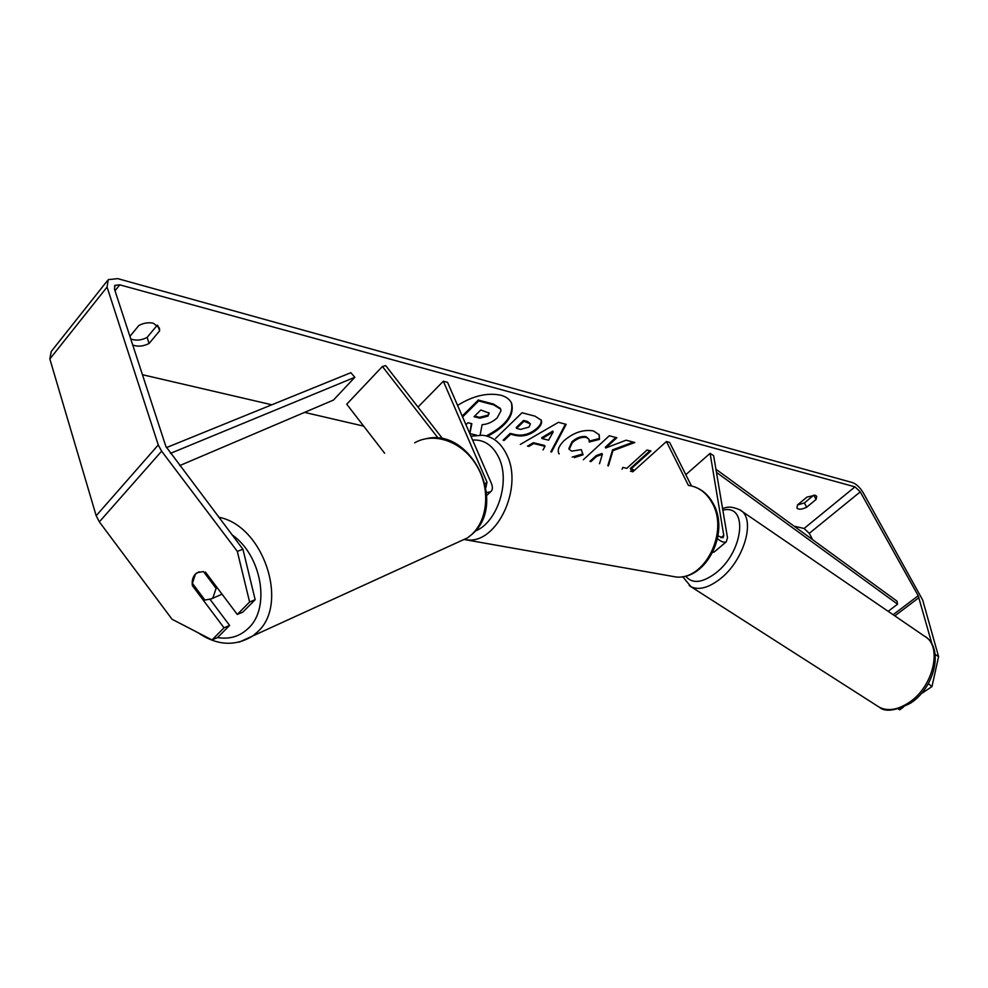 <?xml version="1.0" encoding="UTF-8"?>
<svg xmlns="http://www.w3.org/2000/svg" width="988" height="988" viewBox="0 0 988 988"><rect width="100%" height="100%" fill="white"/><g stroke="black" fill="none" stroke-linecap="round" stroke-linejoin="round"><path stroke-width="1.48" d="M685.82 474.685L710.1 453.331L713.645 455.69L727.501 537.744L726.242 541.881C724.142 542.807 721.228 541.745 717.486 538.682M712.694 552.49L714.707 551.551M710.1 453.331L723.772 535.373L723.043 537.768L717.992 535.965M691.464 485.935L669.617 442.389L666.431 441.525L688.401 485.392M632.777 471.832L666.431 441.525M487.652 436.288C506.696 425.989 514.662 414.935 511.549 403.129C509.771 399.362 506.214 396.731 500.891 395.225C487.331 392.421 472.894 395.818 457.58 405.426M242.937 549.254L255.163 599.704L249.606 602.013L237.305 551.353L242.937 549.254L165.885 446.465L114.46 289.064L115.053 285.334L119.746 284.828L854.99 486.849L860.252 491.876L918.21 595.727L932.067 644.3M142.445 374.711L271.836 404.784M304.551 412.391L363.67 426.124M794.056 526.147L804.084 528.481L809.283 533.359L812.667 539.707M608.41 465.904L612.943 450.664L634.815 442.501L626.083 440.191L605.669 448.021L616.821 437.758L609.287 435.77L583.315 459.778M590.898 461.631L596.517 456.456L602.334 454.319L599.518 463.73M543.042 449.96L545.006 446.329L533.693 443.538L528.741 446.477M520.306 444.427L558.455 422.321L566.173 424.358L551.526 452.035M129.922 336.389L138.876 325.484C143.717 322.928 148.546 322.187 153.375 323.261L159.414 328.016L159.636 330.819L149.114 343.441C143.346 346.393 137.888 346.924 132.738 345.01M806.665 507.227L816.088 499.446L816.706 496.309L815.186 495.26L806.961 497.1L797.501 504.942L796.921 508.005C798.514 509.808 801.762 509.549 806.665 507.227L804.38 502.966L813.84 495.099M649.968 450.738L630.282 468.51L634.543 470.239L631.789 471.597M622.094 469.238L622.872 467.386L626.775 468.337L647.078 449.985L650.944 450.997L630.665 469.3M495.63 438.413L522.059 412.749L535.064 416.183L541.214 420.172C542.313 422.543 541.128 425.433 537.657 428.841L537.583 428.916C530.445 435.078 522.825 437.19 514.723 435.251L510.574 434.226L504.102 440.475M559.01 453.863L558.8 453.455C557.232 449.985 558.998 445.712 564.111 440.623L564.197 440.549C573.744 432.46 583.5 429.249 593.467 430.929L599.21 434.769L599.457 439.376L589.243 442.019L589.033 439.29L586.378 437.437C581.759 436.758 577.103 438.462 572.385 442.538L569.236 449.392L571.719 451.133L581.339 449.614L583.068 454.801L574.374 457.605M816.088 499.446L813.791 495.186M159.636 330.819L157.882 325.632M237.305 551.353L161.637 451.183L158.265 444.946L107.062 287.063L108.235 279.641L117.708 278.628L852.644 482.638C856.46 484.12 859.955 487.467 863.154 492.654L922.669 600.012L938.6 656.625L931.968 686.598L928.288 683.671M157.302 325.126L147.101 337.414C141.358 340.366 135.912 340.872 130.762 338.958M797.489 504.954L804.38 502.966M212 639.94L217.619 637.495L229.611 625.429L224.017 627.825L212 639.94L172.048 619.254L99.356 521.874L96.182 515.748L49.845 359.002L51.265 351.456L107.223 280.913M935.179 654.427L938.6 656.625M920.989 693.897L931.968 686.598M898.277 708.952L899.685 709.816L903.427 707.124M229.611 625.429L210.197 599.555M249.606 602.013L237.281 614.45L242.85 612.091L255.163 599.704M199.131 571.78L195.328 574.152C192.734 577.066 191.746 580.882 192.364 585.625L224.017 627.825M193.722 585.106L192.364 585.625M237.281 614.45L205.381 572.015M149.114 343.441L147.101 337.414M486.294 435.893C505.597 425.84 513.958 414.787 511.364 402.746M465.941 424.716L467.954 422.728L471.844 423.691L469.843 433.571L471.313 423.556M462.199 416.072L478.291 400.054L493.444 404.067L500.286 408.353L501.04 410.65L497.174 417.887C492.703 422 487.677 424.272 482.107 424.679L480.131 435.053M478.291 400.054L478.674 400.93L493.827 404.932L500.669 409.205M462.582 416.948L478.674 400.93M469.843 433.571L476.438 435.165M633.222 469.918L630.468 471.276M545.006 446.329L544.623 445.502L533.31 442.71L533.693 443.538M533.31 442.71L527.481 446.168M565.445 424.161L550.81 451.862M553.169 431.954L552.786 431.126L541.696 437.721L542.079 438.549L548.587 440.179L553.169 431.954L542.079 438.549M541.004 419.764C541.782 422.074 540.535 424.815 537.274 428.002L537.2 428.076C530.062 434.238 522.442 436.338 514.34 434.411L510.191 433.374L510.574 434.226M510.191 433.374L503.102 440.228M530.395 423.864L527.506 421.456L523.578 420.431L516.205 427.557L516.588 428.409L520.565 429.41L529.037 427.075L530.395 423.864L523.961 421.283L516.588 428.409M523.578 420.431L523.961 421.283M607.83 465.756L612.56 449.849L612.943 450.664M612.56 449.849L633.32 442.105M589.91 461.384L596.135 455.641L601.951 453.504L602.334 454.319M596.135 455.641L596.517 456.456M615.833 437.499L605.286 447.218L605.669 448.021M559.245 453.912L558.615 453.01M599.012 434.399L599.457 439.376M599.074 438.561L589.342 441.08M589.033 439.29L585.995 436.622C581.376 435.943 576.708 437.635 572.003 441.71L568.853 448.577L569.236 449.392M581.24 449.651L583.068 454.801M582.685 453.986L572.2 457.074M487.924 416.109L489.184 413.12L480.798 410.008L474.03 416.701L479.884 418.183L487.924 416.109L488.924 412.712M474.66 416.084L479.501 417.319L487.541 415.244M384.628 453.233L346.726 404.191L382.405 366.486L438.203 438.19M486.578 492.518L490.505 491.876C492.728 490.233 492.975 487.282 491.246 483.033L447.576 382.368L443.34 381.22L486.973 482.107L485.923 487.541M417.986 407.093L443.34 381.22M442.772 438.919L385.74 365.646L382.405 366.486M211.568 598.814L213.025 597.579L216.1 588.354L203.479 571.558L197.094 572.719L195.414 574.127L192.413 583.352L204.936 600.062L211.568 598.814L222.028 594.171M217.298 587.86L216.1 588.354M166.367 447.638L350.864 372.686L354.816 377.305L333.45 400.078L179.693 465.607M170.442 453.369L354.816 377.305M888.163 611.325L897.573 604.174L896.993 601.149L715.93 469.226M897.573 604.174L716.461 472.375M720.944 537.756L723.772 535.373M924.262 636.025C942.824 645.288 933.796 686.499 909.046 702.505C897.796 709.903 887.891 711.484 879.345 707.247L691.02 586.749C698.763 590.367 708.297 587.897 719.61 579.326C744.507 560.715 756.512 517.539 739.617 509.722L924.262 636.025C944.355 647.177 935.08 687.216 910.85 702.974C895.696 710.866 885.186 712.299 879.345 707.247M722.846 510.191C748.706 503.386 743.717 552.181 715.374 573.336C702.023 583.105 692.106 584.007 685.598 576.078M689.266 585.649L691.02 586.749L682.683 576.671M115.016 290.756L119.746 284.828M804.084 528.481L854.99 486.849M894.819 615.882L919.013 597.579M893.127 614.721L918.21 595.727M809.283 533.359L860.252 491.876M99.356 521.874L161.637 451.183M96.182 515.748L158.265 444.946M49.845 359.002L107.062 287.063M493.444 404.067L493.827 404.932M537.2 428.076L537.583 428.916M514.34 434.411L514.723 435.251M537.274 428.002L537.657 428.841M527.506 421.456L527.888 422.296M585.995 436.622L586.378 437.437M572.003 441.71L572.385 442.538M571.929 441.784L572.311 442.612M487.627 415.17L488.01 416.022M479.501 417.319L479.884 418.183M485.17 483.824L486.973 482.107M470.93 436.19L482.626 435.239C493.259 436.61 501.398 443.316 507.042 455.357C523.146 487.813 497.26 542.968 468.003 539.954L464.743 539.646M475.166 531.075C497.149 522.8 510.574 482.033 499.014 458.024C492.95 445.341 484.145 439.351 472.61 440.068M669.012 575.745L676.187 577.017C704.728 580.141 728.749 532.421 712.546 503.633C706.852 492.95 698.812 486.874 688.438 485.404M218.743 517.255C263.24 525.283 289.496 603.816 257.584 631.863L252.891 635.889L239.318 642.101M217.496 637.556C229.624 639.557 239.973 636.408 248.531 628.109C270.737 607.768 261.734 555.219 231.97 534.755M197.884 632.629C216.841 645.621 235.169 646.708 252.891 635.889L467.645 537.805L471.955 534.273C488.48 518.898 490.468 487.306 475.907 464.348C461.532 441.253 433.831 431.781 414.664 442.797M726.242 541.881L714.003 552.131M739.617 509.722C728.527 505.189 726.538 507.832 722.537 508.363M115.053 285.334L114.534 285.977M486.775 495.433L490.505 491.876M694.391 486.788C702.703 489.801 709.125 495.655 713.632 504.362C729.687 533.088 706.222 580.018 676.187 577.017L464.78 539.621M467.645 537.805L472.215 534.125C507.98 503.942 471.832 428.249 426.841 438.536"/></g></svg>
